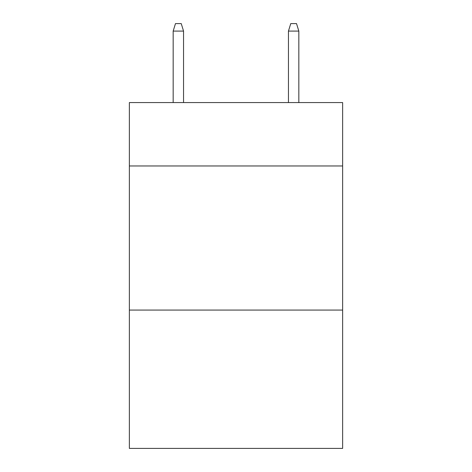 <?xml version="1.0" encoding="UTF-8"?>
<svg xmlns="http://www.w3.org/2000/svg" width="472" height="472" viewBox="0 0 472 472"><rect width="100%" height="100%" fill="white"/><g stroke="black" fill="none" stroke-linecap="round" stroke-linejoin="round"><path stroke-width="0.71" d="M342.631 165.967L342.631 102.566L129.369 102.566L129.369 165.967L342.631 165.967L342.631 448.4L129.369 448.4L129.369 165.967M342.631 310.069L129.369 310.069M183.549 102.566L183.549 31.093L173.171 31.093L173.171 102.566M173.171 31.093L175.478 23.6L181.242 23.6L183.549 31.093M288.451 31.093L290.758 23.6L296.522 23.6L298.829 31.093L288.451 31.093L288.451 102.566M298.829 31.093L298.829 102.566"/></g></svg>
